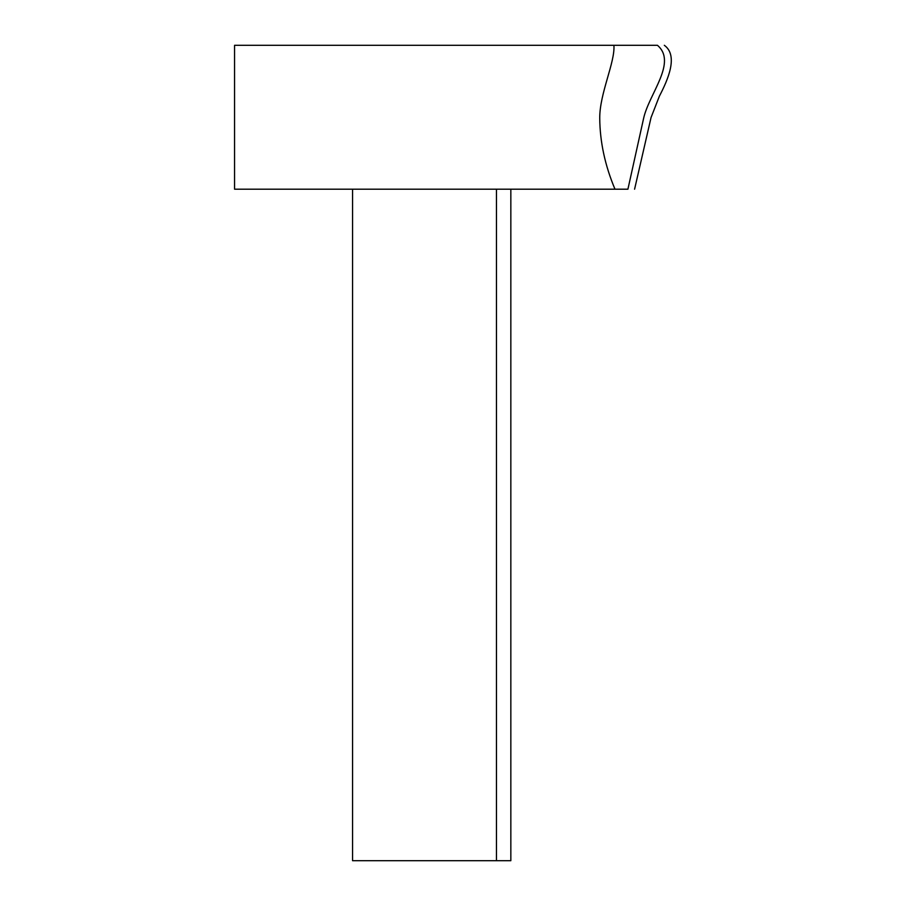 <?xml version="1.0" encoding="UTF-8"?>
<svg xmlns="http://www.w3.org/2000/svg" width="906" height="906" viewBox="0 0 906 906"><rect width="100%" height="100%" fill="white"/><g stroke="black" fill="none" stroke-linecap="round" stroke-linejoin="round"><path stroke-width="1.36" d="M648.413 45.3C656.839 45.3 656.839 45.3 648.413 45.3M627.915 189.195L234.563 189.195L234.563 45.3L657.439 45.3C677.405 62.299 649.16 93.578 643.645 118.21L627.915 189.195M613.917 45.3C615.197 62.299 599.557 93.578 599.738 118.21C599.919 141.812 605.004 165.481 614.981 189.195M352.559 189.195L352.559 860.7L510.837 860.7L510.837 189.195M496.454 860.7L496.454 189.195M664.325 45.3C678.662 55.64 667.79 80.011 659.398 96.149L651.052 117.542L634.585 189.195"/></g></svg>
